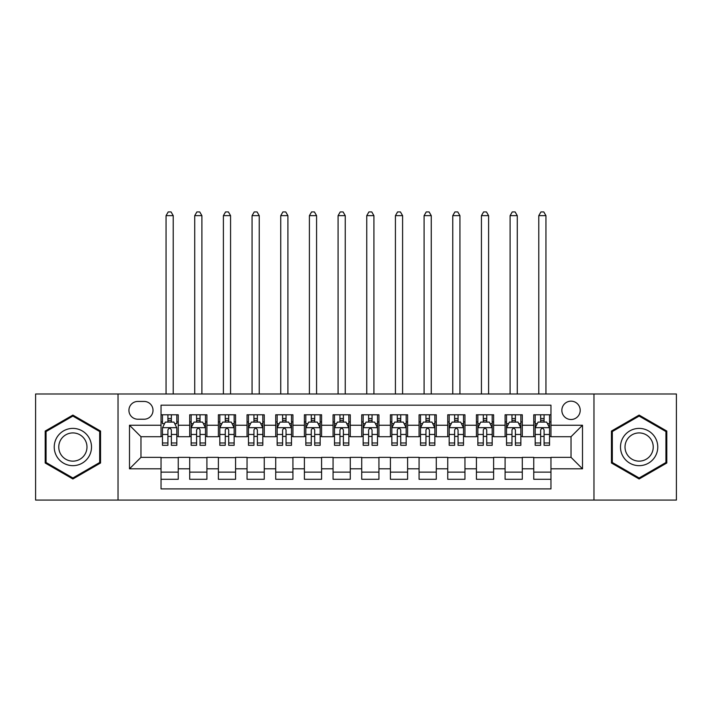 <?xml version="1.0" encoding="UTF-8"?>
<svg xmlns="http://www.w3.org/2000/svg" width="712" height="712" viewBox="0 0 712 712"><rect width="100%" height="100%" fill="white"/><g stroke="black" fill="none" stroke-linecap="round" stroke-linejoin="round"><path stroke-width="1.07" d="M571.033 401.159A9.176 9.176 0 0 0 561.857 410.334A9.176 9.176 0 0 0 571.033 419.51A9.176 9.176 0 0 0 580.209 410.334A9.176 9.176 0 0 0 571.033 401.159M593.968 500.073L676.4 500.073L676.4 393.985L593.968 393.985L593.968 500.073L118.032 500.073L118.032 393.985L35.6 393.985L35.6 500.073L118.032 500.073M550.963 414.776L533.76 414.776L533.76 425.242L522.297 425.242L522.297 436.705L533.76 436.705L533.76 425.242M522.297 425.242L522.297 414.776L505.093 414.776L505.093 425.242L493.621 425.242L493.621 436.705L505.093 436.705L505.093 425.242M493.621 425.242L493.621 414.776L476.417 414.776L476.417 425.242L464.954 425.242L464.954 436.705L476.417 436.705L476.417 425.242M464.954 425.242L464.954 414.776L447.75 414.776L447.75 425.242L436.278 425.242L436.278 436.705L447.75 436.705L447.75 425.242M436.278 425.242L436.278 414.776L419.074 414.776L419.074 425.242L407.611 425.242L407.611 436.705L419.074 436.705L419.074 425.242M407.611 425.242L407.611 414.776L390.407 414.776L390.407 425.242L378.935 425.242L378.935 436.705L390.407 436.705L390.407 425.242M378.935 425.242L378.935 414.776L361.732 414.776L361.732 425.242L350.268 425.242L350.268 436.705L361.732 436.705L361.732 425.242M350.268 425.242L350.268 414.776L333.065 414.776L333.065 425.242L321.593 425.242L321.593 436.705L333.065 436.705L333.065 425.242M321.593 425.242L321.593 414.776L304.389 414.776L304.389 425.242L292.926 425.242L292.926 436.705L304.389 436.705L304.389 425.242M292.926 425.242L292.926 414.776L275.722 414.776L275.722 425.242L264.25 425.242L264.25 436.705L275.722 436.705L275.722 425.242M264.25 425.242L264.25 414.776L247.046 414.776L247.046 425.242L235.583 425.242L235.583 436.705L247.046 436.705L247.046 425.242M235.583 425.242L235.583 414.776L218.379 414.776L218.379 425.242L206.907 425.242L206.907 436.705L218.379 436.705L218.379 425.242M206.907 425.242L206.907 414.776L189.704 414.776L189.704 436.705L178.24 436.705L178.24 414.776L161.037 414.776M161.037 479.283L178.24 479.283L178.24 457.353L189.704 457.353L189.704 479.283L206.907 479.283L206.907 457.353L218.379 457.353L218.379 468.825L206.907 468.825M218.379 468.825L218.379 479.283L235.583 479.283L235.583 457.353L247.046 457.353L247.046 468.825L235.583 468.825M247.046 468.825L247.046 479.283L264.25 479.283L264.25 457.353L275.722 457.353L275.722 468.825L264.25 468.825M275.722 468.825L275.722 479.283L292.926 479.283L292.926 457.353L304.389 457.353L304.389 468.825L292.926 468.825M304.389 468.825L304.389 479.283L321.593 479.283L321.593 457.353L333.065 457.353L333.065 468.825L321.593 468.825M333.065 468.825L333.065 479.283L350.268 479.283L350.268 457.353L361.732 457.353L361.732 468.825L350.268 468.825M361.732 468.825L361.732 479.283L378.935 479.283L378.935 457.353L390.407 457.353L390.407 468.825L378.935 468.825M390.407 468.825L390.407 479.283L407.611 479.283L407.611 457.353L419.074 457.353L419.074 468.825L407.611 468.825M419.074 468.825L419.074 479.283L436.278 479.283L436.278 457.353L447.75 457.353L447.75 468.825L436.278 468.825M447.75 468.825L447.75 479.283L464.954 479.283L464.954 457.353L476.417 457.353L476.417 468.825L464.954 468.825M476.417 468.825L476.417 479.283L493.621 479.283L493.621 457.353L505.093 457.353L505.093 468.825L493.621 468.825M505.093 468.825L505.093 479.283L522.297 479.283L522.297 457.353L533.76 457.353L533.76 468.825L522.297 468.825M137.816 419.217L144.118 419.217A8.891 8.891 0 0 0 153.009 410.334A8.891 8.891 0 0 0 144.118 401.443L137.816 401.443A8.891 8.891 0 0 0 128.925 410.334A8.891 8.891 0 0 0 137.816 419.217M593.968 393.985L118.032 393.985M550.963 425.242L550.963 405.173L161.037 405.173L161.037 436.705L140.967 436.705L140.967 457.353L161.037 457.353L161.037 488.895L550.963 488.895L550.963 457.353L571.033 457.353L571.033 436.705L550.963 436.705L550.963 425.242L582.505 425.242L582.505 468.825L550.963 468.825M161.037 468.825L129.495 468.825L129.495 425.242L161.037 425.242M533.76 468.825L533.76 479.283L550.963 479.283M161.037 421.94L162.47 421.94M167.916 421.94L171.361 421.94M176.807 421.94L178.24 421.94M161.037 436.42L162.47 436.42M167.916 436.42L171.361 436.42M176.807 436.42L178.24 436.42M161.037 457.638L178.24 457.638M161.037 472.118L178.24 472.118M189.704 436.42L191.145 436.42M196.592 436.42L200.028 436.42M205.474 436.42L206.907 436.42M189.704 421.94L191.145 421.94M196.592 421.94L200.028 421.94M205.474 421.94L206.907 421.94M189.704 457.638L206.907 457.638M189.704 472.118L206.907 472.118M218.379 457.638L235.583 457.638M218.379 472.118L235.583 472.118M218.379 421.94L219.812 421.94M225.259 421.94L228.703 421.94M234.15 421.94L235.583 421.94M218.379 436.42L219.812 436.42M225.259 436.42L228.703 436.42M234.15 436.42L235.583 436.42M247.046 457.638L264.25 457.638M247.046 472.118L264.25 472.118M247.046 421.94L248.479 421.94M253.935 421.94L257.37 421.94M262.817 421.94L264.25 421.94M247.046 436.42L248.479 436.42M253.935 436.42L257.37 436.42M262.817 436.42L264.25 436.42M275.722 457.638L292.926 457.638M275.722 472.118L292.926 472.118M275.722 421.94L277.155 421.94M282.602 421.94L286.046 421.94M291.493 421.94L292.926 421.94M275.722 436.42L277.155 436.42M282.602 436.42L286.046 436.42M291.493 436.42L292.926 436.42M304.389 457.638L321.593 457.638M304.389 472.118L321.593 472.118M304.389 421.94L305.822 421.94M311.269 421.94L314.713 421.94M320.16 421.94L321.593 421.94M304.389 436.42L305.822 436.42M311.269 436.42L314.713 436.42M320.16 436.42L321.593 436.42M333.065 457.638L350.268 457.638M333.065 472.118L350.268 472.118M333.065 421.94L334.498 421.94M339.944 421.94L343.389 421.94M348.835 421.94L350.268 421.94M333.065 436.42L334.498 436.42M339.944 436.42L343.389 436.42M348.835 436.42L350.268 436.42M361.732 457.638L378.935 457.638M361.732 472.118L378.935 472.118M361.732 421.94L363.165 421.94M368.611 421.94L372.056 421.94M377.502 421.94L378.935 421.94M361.732 436.42L363.165 436.42M368.611 436.42L372.056 436.42M377.502 436.42L378.935 436.42M390.407 457.638L407.611 457.638M390.407 472.118L407.611 472.118M390.407 421.94L391.84 421.94M397.287 421.94L400.731 421.94M406.178 421.94L407.611 421.94M390.407 436.42L391.84 436.42M397.287 436.42L400.731 436.42M406.178 436.42L407.611 436.42M419.074 457.638L436.278 457.638M419.074 472.118L436.278 472.118M419.074 421.94L420.507 421.94M425.954 421.94L429.398 421.94M434.845 421.94L436.278 421.94M419.074 436.42L420.507 436.42M425.954 436.42L429.398 436.42M434.845 436.42L436.278 436.42M447.75 457.638L464.954 457.638M447.75 472.118L464.954 472.118M447.75 421.94L449.183 421.94M454.63 421.94L458.065 421.94M463.521 421.94L464.954 421.94M447.75 436.42L449.183 436.42M454.63 436.42L458.065 436.42M463.521 436.42L464.954 436.42M476.417 457.638L493.621 457.638M476.417 472.118L493.621 472.118M476.417 421.94L477.85 421.94M483.297 421.94L486.741 421.94M492.188 421.94L493.621 421.94M476.417 436.42L477.85 436.42M483.297 436.42L486.741 436.42M492.188 436.42L493.621 436.42M505.093 457.638L522.297 457.638M505.093 472.118L522.297 472.118M505.093 421.94L506.526 421.94M511.973 421.94L515.408 421.94M520.855 421.94L522.297 421.94M505.093 436.42L506.526 436.42M511.973 436.42L515.408 436.42M520.855 436.42L522.297 436.42M533.76 457.638L550.963 457.638M533.76 472.118L550.963 472.118M533.76 421.94L535.193 421.94M540.639 421.94L544.084 421.94M549.531 421.94L550.963 421.94M533.76 436.42L535.193 436.42M540.639 436.42L544.084 436.42M549.531 436.42L550.963 436.42M140.967 436.705L129.495 425.242M140.967 457.353L129.495 468.825M582.505 425.242L571.033 436.705M582.505 468.825L571.033 457.353M72.873 478.98L100.543 463.005L100.543 431.054L72.873 415.087L45.203 431.054L45.203 463.005L72.873 478.98M666.797 431.054L639.127 415.087L611.457 431.054L611.457 463.005L639.127 478.98L666.797 463.005L666.797 431.054M171.361 414.776L171.361 422.091L171.361 418.505L167.916 418.505M176.807 442.971L171.361 442.971L171.361 445.312L176.807 445.312L176.807 427.823L173.942 422.091L165.335 422.091L162.47 427.823L162.47 445.312L167.916 445.312L167.916 442.971L162.47 442.971M164.552 423.667L162.47 423.667L162.47 414.776M162.47 423.72L162.47 418.505M176.807 423.72L176.807 418.505M174.725 423.667L176.807 423.667L176.807 414.776M167.916 422.091L167.916 414.776M171.361 442.971L171.361 429.968C170.213 427.761 169.064 427.761 167.916 429.968L167.916 439.642M162.47 434.462L167.916 434.462L167.916 442.971M173.221 393.985L173.221 215.656L166.056 215.656L166.056 393.985M166.056 215.656L168.201 211.927L171.067 211.927L173.221 215.656M72.873 428.393A18.637 18.637 0 0 0 54.237 447.029A18.637 18.637 0 0 0 72.873 465.666A18.637 18.637 0 0 0 91.51 447.029A18.637 18.637 0 0 0 72.873 428.393M72.873 432.923A14.107 14.107 0 0 0 58.767 447.029A14.107 14.107 0 0 0 72.873 461.145A14.107 14.107 0 0 0 86.98 447.029A14.107 14.107 0 0 0 72.873 432.923M99.68 462.506L72.873 477.983L46.066 462.506L46.066 431.552L72.873 416.075L99.68 431.552L99.68 462.506M622.991 437.711A18.637 18.637 0 0 0 629.808 463.174A18.637 18.637 0 0 0 655.271 456.348A18.637 18.637 0 0 0 648.445 430.893A18.637 18.637 0 0 0 622.991 437.711M626.907 439.98A14.107 14.107 0 0 0 632.069 459.249A14.107 14.107 0 0 0 651.346 454.087A14.107 14.107 0 0 0 646.184 434.81A14.107 14.107 0 0 0 626.907 439.98M665.934 431.552L665.934 462.506L639.127 477.983L612.32 462.506L612.32 431.552L639.127 416.075L665.934 431.552M200.028 418.505L196.592 418.505M205.474 442.971L200.028 442.971L200.028 445.312L205.474 445.312L205.474 427.823L202.609 422.091L194.011 422.091L191.145 427.823L191.145 445.312L196.592 445.312L196.592 442.971L191.145 442.971M191.145 427.823L191.145 414.776M205.474 427.823L205.474 414.776M196.592 422.091L196.592 414.776M200.028 414.776L200.028 422.091M200.028 442.971L200.028 429.968C198.879 427.761 197.74 427.761 196.592 429.968L196.592 442.971M201.897 393.985L201.897 215.656L194.723 215.656L194.723 393.985M194.723 215.656L196.877 211.927L199.743 211.927L201.897 215.656M228.703 418.505L225.259 418.505M234.15 442.971L228.703 442.971L228.703 445.312L234.15 445.312L234.15 427.823L231.284 422.091L222.678 422.091L219.812 427.823L219.812 445.312L225.259 445.312L225.259 442.971L219.812 442.971M219.812 427.823L219.812 414.776M234.15 427.823L234.15 414.776M225.259 422.091L225.259 414.776M228.703 414.776L228.703 422.091M228.703 442.971L228.703 429.968C227.555 427.761 226.407 427.761 225.259 429.968L225.259 442.971M230.563 393.985L230.563 215.656L223.399 215.656L223.399 393.985M223.399 215.656L225.544 211.927L228.41 211.927L230.563 215.656M257.37 418.505L253.935 418.505M262.817 442.971L257.37 442.971L257.37 445.312L262.817 445.312L262.817 427.823L259.951 422.091L251.354 422.091L248.479 427.823L248.479 445.312L253.935 445.312L253.935 442.971L248.479 442.971M248.479 427.823L248.479 414.776M262.817 427.823L262.817 414.776M253.935 422.091L253.935 414.776M257.37 414.776L257.37 422.091M257.37 442.971L257.37 429.968C256.222 427.761 255.083 427.761 253.935 429.968L253.935 442.971M259.239 393.985L259.239 215.656L252.066 215.656L252.066 393.985M252.066 215.656L254.22 211.927L257.085 211.927L259.239 215.656M286.046 418.505L282.602 418.505M291.493 442.971L286.046 442.971L286.046 445.312L291.493 445.312L291.493 427.823L288.627 422.091L280.021 422.091L277.155 427.823L277.155 445.312L282.602 445.312L282.602 442.971L277.155 442.971M277.155 427.823L277.155 414.776M291.493 427.823L291.493 414.776M282.602 422.091L282.602 414.776M286.046 414.776L286.046 422.091M286.046 442.971L286.046 429.968C284.898 427.761 283.75 427.761 282.602 429.968L282.602 442.971M287.906 393.985L287.906 215.656L280.742 215.656L280.742 393.985M280.742 215.656L282.887 211.927L285.752 211.927L287.906 215.656M314.713 418.505L311.269 418.505M320.16 442.971L314.713 442.971L314.713 445.312L320.16 445.312L320.16 427.823L317.294 422.091L308.697 422.091L305.822 427.823L305.822 445.312L311.269 445.312L311.269 442.971L305.822 442.971M305.822 427.823L305.822 414.776M320.16 427.823L320.16 414.776M311.269 422.091L311.269 414.776M314.713 414.776L314.713 422.091M314.713 442.971L314.713 429.968C313.565 427.761 312.426 427.761 311.269 429.968L311.269 442.971M316.573 393.985L316.573 215.656L309.409 215.656L309.409 393.985M309.409 215.656L311.562 211.927L314.428 211.927L316.573 215.656M343.389 418.505L339.944 418.505M348.835 442.971L343.389 442.971L343.389 445.312L348.835 445.312L348.835 427.823L345.961 422.091L337.363 422.091L334.498 427.823L334.498 445.312L339.944 445.312L339.944 442.971L334.498 442.971M334.498 427.823L334.498 414.776M348.835 427.823L348.835 414.776M339.944 422.091L339.944 414.776M343.389 414.776L343.389 422.091M343.389 442.971L343.389 429.968C342.241 427.761 341.093 427.761 339.944 429.968L339.944 442.971M345.249 393.985L345.249 215.656L338.084 215.656L338.084 393.985M338.084 215.656L340.229 211.927L343.095 211.927L345.249 215.656M372.056 418.505L368.611 418.505M377.502 442.971L372.056 442.971L372.056 445.312L377.502 445.312L377.502 427.823L374.637 422.091L366.039 422.091L363.165 427.823L363.165 445.312L368.611 445.312L368.611 442.971L363.165 442.971M363.165 427.823L363.165 414.776M377.502 427.823L377.502 414.776M368.611 422.091L368.611 414.776M372.056 414.776L372.056 422.091M372.056 442.971L372.056 429.968C370.908 427.761 369.759 427.761 368.611 429.968L368.611 442.971M373.916 393.985L373.916 215.656L366.751 215.656L366.751 393.985M366.751 215.656L368.905 211.927L371.771 211.927L373.916 215.656M400.731 418.505L397.287 418.505M406.178 442.971L400.731 442.971L400.731 445.312L406.178 445.312L406.178 427.823L403.303 422.091L394.706 422.091L391.84 427.823L391.84 445.312L397.287 445.312L397.287 442.971L391.84 442.971M391.84 427.823L391.84 414.776M406.178 427.823L406.178 414.776M397.287 422.091L397.287 414.776M400.731 414.776L400.731 422.091M400.731 442.971L400.731 429.968C399.583 427.761 398.435 427.761 397.287 429.968L397.287 442.971M402.592 393.985L402.592 215.656L395.427 215.656L395.427 393.985M395.427 215.656L397.572 211.927L400.438 211.927L402.592 215.656M429.398 418.505L425.954 418.505M434.845 442.971L429.398 442.971L429.398 445.312L434.845 445.312L434.845 427.823L431.979 422.091L423.373 422.091L420.507 427.823L420.507 445.312L425.954 445.312L425.954 442.971L420.507 442.971M420.507 427.823L420.507 414.776M434.845 427.823L434.845 414.776M425.954 422.091L425.954 414.776M429.398 414.776L429.398 422.091M429.398 442.971L429.398 429.968C428.25 427.761 427.102 427.761 425.954 429.968L425.954 442.971M431.258 393.985L431.258 215.656L424.094 215.656L424.094 393.985M424.094 215.656L426.248 211.927L429.113 211.927L431.258 215.656M458.065 418.505L454.63 418.505M463.521 442.971L458.065 442.971L458.065 445.312L463.521 445.312L463.521 427.823L460.646 422.091L452.049 422.091L449.183 427.823L449.183 445.312L454.63 445.312L454.63 442.971L449.183 442.971M449.183 427.823L449.183 414.776M463.521 427.823L463.521 414.776M454.63 422.091L454.63 414.776M458.065 414.776L458.065 422.091M458.065 442.971L458.065 429.968C456.926 427.761 455.778 427.761 454.63 429.968L454.63 442.971M459.934 393.985L459.934 215.656L452.761 215.656L452.761 393.985M452.761 215.656L454.915 211.927L457.78 211.927L459.934 215.656M486.741 418.505L483.297 418.505M492.188 442.971L486.741 442.971L486.741 445.312L492.188 445.312L492.188 427.823L489.322 422.091L480.716 422.091L477.85 427.823L477.85 445.312L483.297 445.312L483.297 442.971L477.85 442.971M477.85 427.823L477.85 414.776M492.188 427.823L492.188 414.776M483.297 422.091L483.297 414.776M486.741 414.776L486.741 422.091M486.741 442.971L486.741 429.968C485.593 427.761 484.445 427.761 483.297 429.968L483.297 442.971M488.601 393.985L488.601 215.656L481.437 215.656L481.437 393.985M481.437 215.656L483.59 211.927L486.456 211.927L488.601 215.656M515.408 418.505L511.973 418.505M520.855 442.971L515.408 442.971L515.408 445.312L520.855 445.312L520.855 427.823L517.989 422.091L509.392 422.091L506.526 427.823L506.526 445.312L511.973 445.312L511.973 442.971L506.526 442.971M506.526 427.823L506.526 414.776M520.855 427.823L520.855 414.776M511.973 422.091L511.973 414.776M515.408 414.776L515.408 422.091M515.408 442.971L515.408 429.968C514.269 427.761 513.121 427.761 511.973 429.968L511.973 442.971M517.277 393.985L517.277 215.656L510.103 215.656L510.103 393.985M510.103 215.656L512.257 211.927L515.123 211.927L517.277 215.656M544.084 418.505L540.639 418.505M549.531 442.971L544.084 442.971L544.084 445.312L549.531 445.312L549.531 427.823L546.665 422.091L538.058 422.091L535.193 427.823L535.193 445.312L540.639 445.312L540.639 442.971L535.193 442.971M535.193 427.823L535.193 414.776M549.531 427.823L549.531 414.776M540.639 422.091L540.639 414.776M544.084 414.776L544.084 422.091M544.084 442.971L544.084 429.968C542.936 427.761 541.788 427.761 540.639 429.968L540.639 442.971M545.944 393.985L545.944 215.656L538.779 215.656L538.779 393.985M538.779 215.656L540.933 211.927L543.799 211.927L545.944 215.656M189.704 468.825L178.24 468.825M189.704 425.242L178.24 425.242M176.736 427.681L162.541 427.681M176.807 434.462L171.361 434.462M171.361 420.329L167.916 420.329M205.403 427.681L191.216 427.681M191.145 423.667L193.219 423.667M203.401 423.667L205.474 423.667M196.592 434.462L191.145 434.462M205.474 434.462L200.028 434.462M200.028 420.329L196.592 420.329M234.079 427.681L219.883 427.681M219.812 423.667L221.895 423.667M232.067 423.667L234.15 423.667M225.259 434.462L219.812 434.462M234.15 434.462L228.703 434.462M228.703 420.329L225.259 420.329M262.746 427.681L248.559 427.681M248.479 423.667L250.562 423.667M260.743 423.667L262.817 423.667M253.935 434.462L248.479 434.462M262.817 434.462L257.37 434.462M257.37 420.329L253.935 420.329M291.422 427.681L277.226 427.681M277.155 423.667L279.229 423.667M289.41 423.667L291.493 423.667M282.602 434.462L277.155 434.462M291.493 434.462L286.046 434.462M286.046 420.329L282.602 420.329M320.089 427.681L305.893 427.681M305.822 423.667L307.904 423.667M318.086 423.667L320.16 423.667M311.269 434.462L305.822 434.462M320.16 434.462L314.713 434.462M314.713 420.329L311.269 420.329M348.764 427.681L334.569 427.681M334.498 423.667L336.571 423.667M346.753 423.667L348.835 423.667M339.944 434.462L334.498 434.462M348.835 434.462L343.389 434.462M343.389 420.329L339.944 420.329M377.431 427.681L363.236 427.681M363.165 423.667L365.247 423.667M375.429 423.667L377.502 423.667M368.611 434.462L363.165 434.462M377.502 434.462L372.056 434.462M372.056 420.329L368.611 420.329M406.107 427.681L391.912 427.681M391.84 423.667L393.914 423.667M404.096 423.667L406.178 423.667M397.287 434.462L391.84 434.462M406.178 434.462L400.731 434.462M400.731 420.329L397.287 420.329M434.774 427.681L420.578 427.681M420.507 423.667L422.59 423.667M432.771 423.667L434.845 423.667M425.954 434.462L420.507 434.462M434.845 434.462L429.398 434.462M429.398 420.329L425.954 420.329M463.441 427.681L449.254 427.681M449.183 423.667L451.257 423.667M461.438 423.667L463.521 423.667M454.63 434.462L449.183 434.462M463.521 434.462L458.065 434.462M458.065 420.329L454.63 420.329M492.117 427.681L477.921 427.681M477.85 423.667L479.933 423.667M490.105 423.667L492.188 423.667M483.297 434.462L477.85 434.462M492.188 434.462L486.741 434.462M486.741 420.329L483.297 420.329M520.784 427.681L506.597 427.681M506.526 423.667L508.599 423.667M518.781 423.667L520.855 423.667M511.973 434.462L506.526 434.462M520.855 434.462L515.408 434.462M515.408 420.329L511.973 420.329M549.459 427.681L535.264 427.681M535.193 423.667L537.275 423.667M547.448 423.667L549.531 423.667M540.639 434.462L535.193 434.462M549.531 434.462L544.084 434.462M544.084 420.329L540.639 420.329"/></g></svg>
